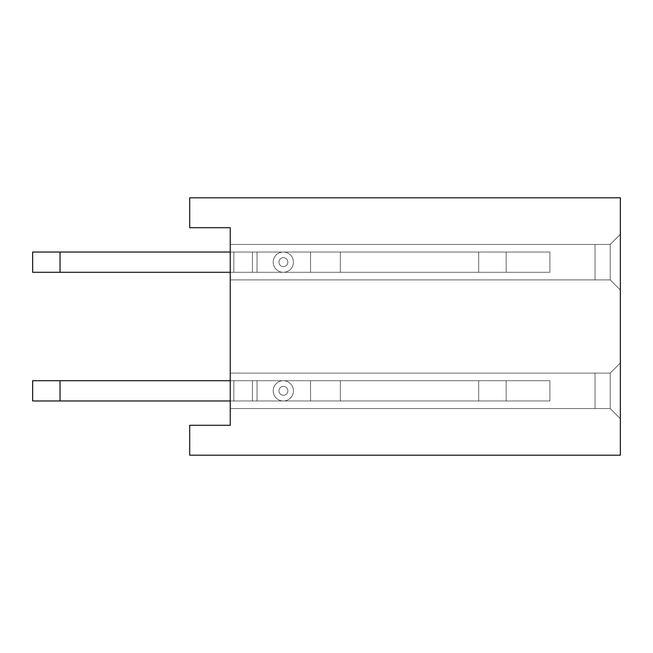 <?xml version="1.0" encoding="UTF-8"?>
<svg xmlns="http://www.w3.org/2000/svg" width="653" height="653" viewBox="0 0 653 653"><rect width="100%" height="100%" fill="white"/><g stroke="black" fill="none" stroke-linecap="round" stroke-linejoin="round"><path stroke-width="0.49" stroke-dasharray="3.27 2.45" d="M230.24 244.426L230.24 279.892L230.24 244.426L230.24 279.892L230.24 244.426L230.24 279.892L230.24 244.426L230.24 279.892L230.24 244.426L230.24 279.892L230.24 244.426L230.24 279.892L230.24 244.426L230.24 279.892L230.24 244.426L230.24 279.892L230.24 244.426L230.24 279.892L230.24 244.426L230.24 279.892L230.24 244.426L230.24 279.892L230.24 244.426L230.24 279.892L230.24 244.426L230.24 279.892L230.24 244.426L230.24 279.892L230.24 244.426L230.24 279.892L230.24 244.426L230.24 279.892L230.24 244.426L230.24 279.892L230.24 244.426L230.24 279.892L230.24 244.426L610.22 244.426L610.22 279.892L610.22 244.426L610.22 279.892L620.35 290.022L620.35 234.288L620.35 290.022L620.35 234.288L620.35 290.022L620.35 234.288L620.35 290.022L620.35 234.288L620.35 290.022L620.35 234.288L620.35 290.022L620.35 234.288L620.35 290.022L620.35 234.288L620.35 290.022L620.35 234.288L620.35 290.022L620.35 234.288L620.35 290.022L620.35 234.288L620.35 290.022L620.35 234.288L620.35 290.022L620.35 234.288L620.35 290.022L620.35 234.288L620.35 290.022L620.35 234.288L620.35 290.022L620.35 234.288L620.35 290.022L620.35 234.288L620.35 290.022L620.35 234.288L620.35 290.022L620.35 234.288L620.35 290.022L610.22 279.892L610.22 244.426L610.22 279.892L620.35 290.022L610.22 279.892L610.22 244.426L610.22 279.892L620.35 290.022L610.22 279.892L610.22 244.426L610.22 279.892L620.35 290.022L610.22 279.892L610.22 244.426L610.22 279.892L620.35 290.022L610.22 279.892L610.22 244.426L610.22 279.892L620.35 290.022L610.22 279.892L610.22 244.426L610.22 279.892L620.35 290.022L610.22 279.892L610.22 244.426L610.22 279.892L620.35 290.022L610.22 279.892L610.22 244.426L610.22 279.892L620.35 290.022L610.22 279.892L610.22 244.426L610.22 279.892L620.35 290.022L610.22 279.892L610.22 244.426L610.22 279.892L620.35 290.022L610.22 279.892L610.22 244.426L610.22 279.892L620.35 290.022L610.22 279.892L610.22 244.426L610.22 279.892L620.35 290.022L610.22 279.892L610.22 244.426L610.22 279.892L620.35 290.022L610.22 279.892L610.22 244.426L610.22 279.892L620.35 290.022L610.22 279.892L610.22 244.426L610.22 279.892L620.35 290.022L610.22 279.892L610.22 244.426L610.22 279.892L620.35 290.022L610.22 279.892L610.22 244.426L595.022 244.426L595.022 279.892L610.22 279.892L620.35 290.022L610.22 279.892L595.022 279.892L595.022 244.426L230.24 244.426L595.022 244.426L595.022 279.892L230.24 279.892L595.022 279.892L595.022 244.426L610.22 244.426L620.35 234.288L610.22 244.426L595.022 244.426L595.022 279.892L610.22 279.892L595.022 279.892L595.022 244.426L230.24 244.426L595.022 244.426L595.022 279.892L230.24 279.892L595.022 279.892L595.022 244.426L610.22 244.426L620.35 234.288L610.22 244.426L595.022 244.426L595.022 279.892L610.22 279.892L595.022 279.892L595.022 244.426L230.24 244.426L595.022 244.426L595.022 279.892L230.24 279.892L595.022 279.892L595.022 244.426L610.22 244.426L620.35 234.288L610.22 244.426L595.022 244.426L595.022 279.892L610.22 279.892L595.022 279.892L595.022 244.426L230.24 244.426L595.022 244.426L595.022 279.892L230.24 279.892L595.022 279.892L595.022 244.426L610.22 244.426L620.35 234.288L610.22 244.426L595.022 244.426L595.022 279.892L610.22 279.892L595.022 279.892L595.022 244.426L230.24 244.426L595.022 244.426L595.022 279.892L230.24 279.892L595.022 279.892L595.022 244.426L610.22 244.426L620.35 234.288L610.22 244.426L595.022 244.426L595.022 279.892L610.22 279.892L595.022 279.892L595.022 244.426L230.24 244.426L595.022 244.426L595.022 279.892L230.24 279.892L595.022 279.892L595.022 244.426L610.22 244.426L620.35 234.288L610.22 244.426L595.022 244.426L595.022 279.892L610.22 279.892L595.022 279.892L595.022 244.426L230.24 244.426L595.022 244.426L595.022 279.892L230.24 279.892L595.022 279.892L595.022 244.426L610.22 244.426L620.35 234.288L610.22 244.426L595.022 244.426L595.022 279.892L610.22 279.892L595.022 279.892L595.022 244.426L230.24 244.426L595.022 244.426L595.022 279.892L230.24 279.892L595.022 279.892L595.022 244.426L610.22 244.426L620.35 234.288L610.22 244.426L595.022 244.426L595.022 279.892L610.22 279.892L595.022 279.892L595.022 244.426L230.24 244.426L595.022 244.426L595.022 279.892L230.24 279.892L595.022 279.892L595.022 244.426L610.22 244.426L620.35 234.288L610.22 244.426L595.022 244.426L595.022 279.892L610.22 279.892L595.022 279.892L595.022 244.426L230.24 244.426L595.022 244.426L595.022 279.892L230.24 279.892L595.022 279.892L595.022 244.426L610.22 244.426L620.35 234.288L610.22 244.426L595.022 244.426L595.022 279.892L610.22 279.892L595.022 279.892L595.022 244.426L230.24 244.426L595.022 244.426L595.022 279.892L230.24 279.892L595.022 279.892L595.022 244.426L610.22 244.426L620.35 234.288L610.22 244.426L595.022 244.426L595.022 279.892L610.22 279.892L595.022 279.892L595.022 244.426L230.24 244.426L595.022 244.426L595.022 279.892L230.24 279.892L595.022 279.892L595.022 244.426L610.22 244.426L620.35 234.288L610.22 244.426L595.022 244.426L595.022 279.892L610.22 279.892L595.022 279.892L595.022 244.426L230.24 244.426L595.022 244.426L595.022 279.892L230.24 279.892L595.022 279.892L595.022 244.426L610.22 244.426L620.35 234.288L610.22 244.426L595.022 244.426L595.022 279.892L610.22 279.892L595.022 279.892L595.022 244.426L230.24 244.426L595.022 244.426L595.022 279.892L230.24 279.892L595.022 279.892L595.022 244.426L610.22 244.426L620.35 234.288L610.22 244.426L595.022 244.426L595.022 279.892L610.22 279.892L595.022 279.892L595.022 244.426L230.24 244.426L595.022 244.426L595.022 279.892L230.24 279.892L595.022 279.892L595.022 244.426L610.22 244.426L620.35 234.288L610.22 244.426L595.022 244.426L595.022 279.892L610.22 279.892L595.022 279.892L595.022 244.426L230.24 244.426L595.022 244.426L595.022 279.892L230.24 279.892L595.022 279.892L595.022 244.426L610.22 244.426L620.35 234.288L610.22 244.426L595.022 244.426L595.022 279.892L610.22 279.892L595.022 279.892L595.022 244.426L230.24 244.426L595.022 244.426L595.022 279.892L230.24 279.892L595.022 279.892L595.022 244.426L610.22 244.426L620.35 234.288L610.22 244.426L595.022 244.426L595.022 279.892L610.22 279.892L595.022 279.892L595.022 244.426L230.24 244.426M230.24 425.291L230.24 227.709L189.705 227.709L189.705 197.81L620.35 197.81L620.35 455.19L189.705 455.19L189.705 425.291L230.24 425.291M230.24 373.108L230.24 408.574L230.24 373.108L230.24 408.574L230.24 373.108L230.24 408.574L230.24 373.108L230.24 408.574L230.24 373.108L230.24 408.574L230.24 373.108L230.24 408.574L230.24 373.108L230.24 408.574L230.24 373.108L230.24 408.574L230.24 373.108L230.24 408.574L230.24 373.108L230.24 408.574L230.24 373.108L230.24 408.574L230.24 373.108L230.24 408.574L230.24 373.108L230.24 408.574L230.24 373.108L230.24 408.574L230.24 373.108L230.24 408.574L230.24 373.108L230.24 408.574L230.24 373.108L230.24 408.574L230.24 373.108L230.24 408.574L230.24 373.108L610.22 373.108L610.22 408.574L610.22 373.108L610.22 408.574L620.35 418.712L620.35 362.978L620.35 418.712L620.35 362.978L620.35 418.712L620.35 362.978L620.35 418.712L620.35 362.978L620.35 418.712L620.35 362.978L620.35 418.712L620.35 362.978L620.35 418.712L620.35 362.978L620.35 418.712L620.35 362.978L620.35 418.712L620.35 362.978L620.35 418.712L620.35 362.978L620.35 418.712L620.35 362.978L620.35 418.712L620.35 362.978L620.35 418.712L620.35 362.978L620.35 418.712L620.35 362.978L620.35 418.712L620.35 362.978L620.35 418.712L620.35 362.978L620.35 418.712L620.35 362.978L620.35 418.712L620.35 362.978L620.35 418.712L610.22 408.574L610.22 373.108L610.22 408.574L620.35 418.712L610.22 408.574L610.22 373.108L610.22 408.574L620.35 418.712L610.22 408.574L610.22 373.108L610.22 408.574L620.35 418.712L610.22 408.574L610.22 373.108L610.22 408.574L620.35 418.712L610.22 408.574L610.22 373.108L610.22 408.574L620.35 418.712L610.22 408.574L610.22 373.108L610.22 408.574L620.35 418.712L610.22 408.574L610.22 373.108L610.22 408.574L620.35 418.712L610.22 408.574L610.22 373.108L610.22 408.574L620.35 418.712L610.22 408.574L610.22 373.108L610.22 408.574L620.35 418.712L610.22 408.574L610.22 373.108L610.22 408.574L620.35 418.712L610.22 408.574L610.22 373.108L610.22 408.574L620.35 418.712L610.22 408.574L610.22 373.108L610.22 408.574L620.35 418.712L610.22 408.574L610.22 373.108L610.22 408.574L620.35 418.712L610.22 408.574L610.22 373.108L610.22 408.574L620.35 418.712L610.22 408.574L610.22 373.108L610.22 408.574L620.35 418.712L610.22 408.574L610.22 373.108L610.22 408.574L620.35 418.712L610.22 408.574L610.22 373.108L595.022 373.108L595.022 408.574L610.22 408.574L620.35 418.712L610.22 408.574L595.022 408.574L595.022 373.108L230.24 373.108L595.022 373.108L595.022 408.574L230.24 408.574L595.022 408.574L595.022 373.108L610.22 373.108L620.35 362.978L610.22 373.108L595.022 373.108L595.022 408.574L610.22 408.574L595.022 408.574L595.022 373.108L230.24 373.108L595.022 373.108L595.022 408.574L230.24 408.574L595.022 408.574L595.022 373.108L610.22 373.108L620.35 362.978L610.22 373.108L595.022 373.108L595.022 408.574L610.22 408.574L595.022 408.574L595.022 373.108L230.24 373.108L595.022 373.108L595.022 408.574L230.24 408.574L595.022 408.574L595.022 373.108L610.22 373.108L620.35 362.978L610.22 373.108L595.022 373.108L595.022 408.574L610.22 408.574L595.022 408.574L595.022 373.108L230.24 373.108L595.022 373.108L595.022 408.574L230.24 408.574L595.022 408.574L595.022 373.108L610.22 373.108L620.35 362.978L610.22 373.108L595.022 373.108L595.022 408.574L610.22 408.574L595.022 408.574L595.022 373.108L230.24 373.108L595.022 373.108L595.022 408.574L230.24 408.574L595.022 408.574L595.022 373.108L610.22 373.108L620.35 362.978L610.22 373.108L595.022 373.108L595.022 408.574L610.22 408.574L595.022 408.574L595.022 373.108L230.24 373.108L595.022 373.108L595.022 408.574L230.24 408.574L595.022 408.574L595.022 373.108L610.22 373.108L620.35 362.978L610.22 373.108L595.022 373.108L595.022 408.574L610.22 408.574L595.022 408.574L595.022 373.108L230.24 373.108L595.022 373.108L595.022 408.574L230.24 408.574L595.022 408.574L595.022 373.108L610.22 373.108L620.35 362.978L610.22 373.108L595.022 373.108L595.022 408.574L610.22 408.574L595.022 408.574L595.022 373.108L230.24 373.108L595.022 373.108L595.022 408.574L230.24 408.574L595.022 408.574L595.022 373.108L610.22 373.108L620.35 362.978L610.22 373.108L595.022 373.108L595.022 408.574L610.22 408.574L595.022 408.574L595.022 373.108L230.24 373.108L595.022 373.108L595.022 408.574L230.24 408.574L595.022 408.574L595.022 373.108L610.22 373.108L620.35 362.978L610.22 373.108L595.022 373.108L595.022 408.574L610.22 408.574L595.022 408.574L595.022 373.108L230.24 373.108L595.022 373.108L595.022 408.574L230.24 408.574L595.022 408.574L595.022 373.108L610.22 373.108L620.35 362.978L610.22 373.108L595.022 373.108L595.022 408.574L610.22 408.574L595.022 408.574L595.022 373.108L230.24 373.108L595.022 373.108L595.022 408.574L230.24 408.574L595.022 408.574L595.022 373.108L610.22 373.108L620.35 362.978L610.22 373.108L595.022 373.108L595.022 408.574L610.22 408.574L595.022 408.574L595.022 373.108L230.24 373.108L595.022 373.108L595.022 408.574L230.24 408.574L595.022 408.574L595.022 373.108L610.22 373.108L620.35 362.978L610.22 373.108L595.022 373.108L595.022 408.574L610.22 408.574L595.022 408.574L595.022 373.108L230.24 373.108L595.022 373.108L595.022 408.574L230.24 408.574L595.022 408.574L595.022 373.108L610.22 373.108L620.35 362.978L610.22 373.108L595.022 373.108L595.022 408.574L610.22 408.574L595.022 408.574L595.022 373.108L230.24 373.108L595.022 373.108L595.022 408.574L230.24 408.574L595.022 408.574L595.022 373.108L610.22 373.108L620.35 362.978L610.22 373.108L595.022 373.108L595.022 408.574L610.22 408.574L595.022 408.574L595.022 373.108L230.24 373.108L595.022 373.108L595.022 408.574L230.24 408.574L595.022 408.574L595.022 373.108L610.22 373.108L620.35 362.978L610.22 373.108L595.022 373.108L595.022 408.574L610.22 408.574L595.022 408.574L595.022 373.108L230.24 373.108L595.022 373.108L595.022 408.574L230.24 408.574L595.022 408.574L595.022 373.108L610.22 373.108L620.35 362.978L610.22 373.108L595.022 373.108L595.022 408.574L610.22 408.574L595.022 408.574L595.022 373.108L230.24 373.108L595.022 373.108L595.022 408.574L230.24 408.574L595.022 408.574L595.022 373.108L610.22 373.108L620.35 362.978L610.22 373.108L595.022 373.108L595.022 408.574L610.22 408.574L595.022 408.574L595.022 373.108L230.24 373.108M595.022 279.892L230.24 279.892L595.022 279.892L595.022 244.426L595.022 279.892M620.35 234.288L610.22 244.426L620.35 234.288M595.022 408.574L230.24 408.574L595.022 408.574L595.022 373.108L595.022 408.574M620.35 362.978L610.22 373.108L620.35 362.978M60.035 252.025L60.035 272.293L60.035 252.025L60.035 272.293L60.035 252.025L60.035 272.293L60.035 252.025L60.035 272.293L60.035 252.025L60.035 272.293L60.035 252.025L60.035 272.293L60.035 252.025L60.035 272.293L60.035 252.025L60.035 272.293L60.035 252.025L60.035 272.293L60.035 252.025L60.035 272.293L60.035 252.025L60.035 272.293L60.035 252.025L60.035 272.293L60.035 252.025L60.035 272.293L60.035 252.025L60.035 272.293L60.035 252.025L60.035 272.293L60.035 252.025L60.035 272.293L60.035 252.025L60.035 272.293L60.035 252.025L32.65 252.025L32.65 272.293L32.65 252.025L32.65 272.293L32.65 252.025L32.65 272.293L32.65 252.025L32.65 272.293L32.65 252.025L32.65 272.293L32.65 252.025L32.65 272.293L32.65 252.025L32.65 272.293L32.65 252.025L32.65 272.293L32.65 252.025L32.65 272.293L32.65 252.025L32.65 272.293L32.65 252.025L32.65 272.293L32.65 252.025L32.65 272.293L32.65 252.025L32.65 272.293L32.65 252.025L32.65 272.293L32.65 252.025L32.65 272.293L32.65 252.025L32.65 272.293L32.65 252.025L32.65 272.293L32.65 252.025L32.65 272.293L549.908 272.293L283.32 272.293A10.13 10.13 90 0 1 273.191 262.155A10.13 10.13 90 0 1 283.32 252.025A10.13 10.13 90 0 0 273.191 262.155A10.13 10.13 90 0 0 283.32 272.293L257.037 272.293L283.32 272.293A10.13 10.13 90 0 1 273.191 262.155A10.13 10.13 90 0 1 283.32 252.025L257.037 252.025L283.32 252.025A10.13 10.13 90 0 1 293.45 262.155A10.13 10.13 90 0 1 283.32 272.293L506.165 272.293L506.165 252.025L549.908 252.025L283.32 252.025A10.13 10.13 90 0 0 273.191 262.155A10.13 10.13 90 0 0 283.32 272.293A10.13 10.13 90 0 0 293.45 262.155A10.13 10.13 90 0 0 283.32 252.025L252.425 252.025L283.32 252.025A10.13 10.13 90 0 1 293.45 262.155A10.13 10.13 90 0 1 283.32 272.293L252.425 272.293L252.425 252.025L233.847 252.025L257.037 252.025L60.035 252.025L549.908 252.025L283.32 252.025A10.13 10.13 90 0 0 273.191 262.155A10.13 10.13 90 0 0 283.32 272.293A10.13 10.13 90 0 1 273.191 262.155A10.13 10.13 90 0 1 283.32 252.025L32.65 252.025L283.32 252.025A10.13 10.13 90 0 1 293.45 262.155A10.13 10.13 90 0 1 283.32 272.293L549.908 272.293L549.908 252.025L283.32 252.025A10.13 10.13 90 0 0 273.191 262.155A10.13 10.13 90 0 0 283.32 272.293A10.13 10.13 90 0 0 293.45 262.155A10.13 10.13 90 0 0 283.32 252.025L32.65 252.025L283.32 252.025A10.13 10.13 90 0 1 293.45 262.155A10.13 10.13 90 0 1 283.32 272.293L257.037 272.293L283.32 272.293A10.13 10.13 90 0 1 273.191 262.155A10.13 10.13 90 0 1 283.32 252.025L549.908 252.025L283.32 252.025A10.13 10.13 90 0 0 273.191 262.155A10.13 10.13 90 0 0 283.32 272.293L506.165 272.293L283.32 272.293A10.13 10.13 90 0 0 293.45 262.155A10.13 10.13 90 0 0 283.32 252.025L32.65 252.025L283.32 252.025A10.13 10.13 90 0 1 293.45 262.155A10.13 10.13 90 0 1 283.32 272.293L252.425 272.293L252.425 252.025L32.65 252.025L549.908 252.025L283.32 252.025A10.13 10.13 90 0 0 273.191 262.155A10.13 10.13 90 0 0 283.32 272.293A10.13 10.13 90 0 1 273.191 262.155A10.13 10.13 90 0 1 283.32 252.025L32.65 252.025L283.32 252.025A10.13 10.13 90 0 1 293.45 262.155A10.13 10.13 90 0 1 283.32 272.293L506.165 272.293L506.165 252.025L549.908 252.025L283.32 252.025A10.13 10.13 90 0 0 273.191 262.155A10.13 10.13 90 0 0 283.32 272.293A10.13 10.13 90 0 0 293.45 262.155A10.13 10.13 90 0 0 283.32 252.025L32.65 252.025L283.32 252.025A10.13 10.13 90 0 1 293.45 262.155A10.13 10.13 90 0 1 283.32 272.293L257.037 272.293L283.32 272.293A10.13 10.13 90 0 1 273.191 262.155A10.13 10.13 90 0 1 283.32 252.025L549.908 252.025L283.32 252.025A10.13 10.13 90 0 0 273.191 262.155A10.13 10.13 90 0 0 283.32 272.293L506.165 272.293L506.165 252.025L549.908 252.025L283.32 252.025A10.13 10.13 90 0 1 293.45 262.155A10.13 10.13 90 0 1 283.32 272.293A10.13 10.13 90 0 0 293.45 262.155A10.13 10.13 90 0 0 283.32 252.025L549.908 252.025L283.32 252.025A10.13 10.13 90 0 0 273.191 262.155A10.13 10.13 90 0 0 283.32 272.293L252.425 272.293L283.32 272.293A10.13 10.13 90 0 1 273.191 262.155A10.13 10.13 90 0 1 283.32 252.025L32.65 252.025L283.32 252.025A10.13 10.13 90 0 1 293.45 262.155A10.13 10.13 90 0 1 283.32 272.293L549.908 272.293L478.682 272.293L478.682 252.025L310.542 252.025L549.908 252.025L283.32 252.025A10.13 10.13 90 0 0 273.191 262.155A10.13 10.13 90 0 0 283.32 272.293A10.13 10.13 90 0 0 293.45 262.155A10.13 10.13 90 0 0 283.32 252.025L32.65 252.025L283.32 252.025A10.13 10.13 90 0 1 293.45 262.155A10.13 10.13 90 0 1 283.32 272.293L233.847 272.293L252.425 272.293L252.425 252.025L32.65 252.025L549.908 252.025L283.32 252.025A10.13 10.13 90 0 0 273.191 262.155A10.13 10.13 90 0 0 283.32 272.293A10.13 10.13 90 0 1 273.191 262.155A10.13 10.13 90 0 1 283.32 252.025L32.65 252.025L283.32 252.025A10.13 10.13 90 0 1 293.45 262.155A10.13 10.13 90 0 1 283.32 272.293L506.165 272.293L283.32 272.293A10.13 10.13 90 0 0 293.45 262.155A10.13 10.13 90 0 0 283.32 252.025L549.908 252.025L478.682 252.025L478.682 272.293L310.542 272.293L310.55 252.025L310.542 272.293L549.908 272.293L506.165 272.293L506.165 252.025L283.32 252.025A10.13 10.13 90 0 0 273.191 262.155A10.13 10.13 90 0 0 283.32 272.293L257.037 272.293L283.32 272.293A10.13 10.13 90 0 1 273.191 262.155A10.13 10.13 90 0 1 283.32 252.025L32.65 252.025L283.32 252.025A10.13 10.13 90 0 1 293.45 262.155A10.13 10.13 90 0 1 283.32 272.293L506.165 272.293L506.165 252.025L549.908 252.025L283.32 252.025L549.908 252.025L549.908 272.293L549.908 252.025L549.908 272.293L478.682 272.293L478.682 252.025L478.682 272.293L310.542 272.293L549.908 272.293L506.165 272.293L549.908 272.293L549.908 252.025L549.908 272.293L478.682 272.293L478.682 252.025L478.682 272.293L310.542 272.293L310.55 252.025L310.542 272.293L549.908 272.293L283.32 272.293A10.13 10.13 90 0 0 293.45 262.155A10.13 10.13 90 0 0 283.32 252.025A10.13 10.13 90 0 0 273.191 262.155A10.13 10.13 90 0 0 283.32 272.293L252.425 272.293L252.425 252.025L32.65 252.025L257.037 252.025L32.65 252.025L252.425 252.025L252.425 272.293L252.425 252.025L252.425 272.293L283.32 272.293A10.13 10.13 90 0 1 273.191 262.155A10.13 10.13 90 0 1 283.32 252.025L257.037 252.025L283.32 252.025A10.13 10.13 90 0 1 293.45 262.155A10.13 10.13 90 0 1 283.32 272.293L506.165 272.293L506.165 252.025L283.32 252.025L506.165 252.025L506.165 272.293L549.908 272.293L549.908 252.025L549.908 272.293L478.682 272.293L478.682 252.025L478.682 272.293L310.542 272.293L549.908 272.293L283.32 272.293A10.13 10.13 90 0 0 293.45 262.155A10.13 10.13 90 0 0 283.32 252.025A10.13 10.13 90 0 0 273.191 262.155A10.13 10.13 90 0 0 283.32 272.293L60.035 272.293L60.035 252.025L32.65 252.025L230.24 252.025M60.035 380.707L60.035 400.975L60.035 380.707L60.035 400.975L60.035 380.707L60.035 400.975L60.035 380.707L60.035 400.975L60.035 380.707L60.035 400.975L60.035 380.707L60.035 400.975L60.035 380.707L60.035 400.975L60.035 380.707L60.035 400.975L60.035 380.707L60.035 400.975L60.035 380.707L60.035 400.975L60.035 380.707L60.035 400.975L60.035 380.707L60.035 400.975L60.035 380.707L60.035 400.975L60.035 380.707L60.035 400.975L60.035 380.707L60.035 400.975L60.035 380.707L60.035 400.975L60.035 380.707L60.035 400.975L60.035 380.707L32.65 380.707L32.65 400.975L32.65 380.707L32.65 400.975L32.65 380.707L32.65 400.975L32.65 380.707L32.65 400.975L32.65 380.707L32.65 400.975L32.65 380.707L32.65 400.975L32.65 380.707L32.65 400.975L32.65 380.707L32.65 400.975L32.65 380.707L32.65 400.975L32.65 380.707L32.65 400.975L32.65 380.707L32.65 400.975L32.65 380.707L32.65 400.975L32.65 380.707L32.65 400.975L32.65 380.707L32.65 400.975L32.65 380.707L32.65 400.975L32.65 380.707L32.65 400.975L32.65 380.707L32.65 400.975L32.65 380.707L32.65 400.975L549.908 400.975L283.32 400.975A10.13 10.13 90 0 1 273.191 390.845A10.13 10.13 90 0 1 283.32 380.707A10.13 10.13 90 0 0 273.191 390.845A10.13 10.13 90 0 0 283.32 400.975L257.037 400.975L283.32 400.975A10.13 10.13 90 0 1 273.191 390.845A10.13 10.13 90 0 1 283.32 380.707L257.037 380.707L283.32 380.707A10.13 10.13 90 0 1 293.45 390.845A10.13 10.13 90 0 1 283.32 400.975L506.165 400.975L506.165 380.707L549.908 380.707L283.32 380.707A10.13 10.13 90 0 0 273.191 390.845A10.13 10.13 90 0 0 283.32 400.975A10.13 10.13 90 0 0 293.45 390.845A10.13 10.13 90 0 0 283.32 380.707L252.425 380.707L283.32 380.707A10.13 10.13 90 0 1 293.45 390.845A10.13 10.13 90 0 1 283.32 400.975L252.425 400.975L252.425 380.707L233.847 380.707L257.037 380.707L60.035 380.707L549.908 380.707L283.32 380.707A10.13 10.13 90 0 0 273.191 390.845A10.13 10.13 90 0 0 283.32 400.975A10.13 10.13 90 0 1 273.191 390.845A10.13 10.13 90 0 1 283.32 380.707L32.65 380.707L283.32 380.707A10.13 10.13 90 0 1 293.45 390.845A10.13 10.13 90 0 1 283.32 400.975L549.908 400.975L549.908 380.707L283.32 380.707A10.13 10.13 90 0 0 273.191 390.845A10.13 10.13 90 0 0 283.32 400.975A10.13 10.13 90 0 0 293.45 390.845A10.13 10.13 90 0 0 283.32 380.707L32.65 380.707L283.32 380.707A10.13 10.13 90 0 1 293.45 390.845A10.13 10.13 90 0 1 283.32 400.975L257.037 400.975L283.32 400.975A10.13 10.13 90 0 1 273.191 390.845A10.13 10.13 90 0 1 283.32 380.707L549.908 380.707L283.32 380.707A10.13 10.13 90 0 0 273.191 390.845A10.13 10.13 90 0 0 283.32 400.975L506.165 400.975L283.32 400.975A10.13 10.13 90 0 0 293.45 390.845A10.13 10.13 90 0 0 283.32 380.707L32.65 380.707L283.32 380.707A10.13 10.13 90 0 1 293.45 390.845A10.13 10.13 90 0 1 283.32 400.975L252.425 400.975L252.425 380.707L32.65 380.707L549.908 380.707L283.32 380.707A10.13 10.13 90 0 0 273.191 390.845A10.13 10.13 90 0 0 283.32 400.975A10.13 10.13 90 0 1 273.191 390.845A10.13 10.13 90 0 1 283.32 380.707L32.65 380.707L283.32 380.707A10.13 10.13 90 0 1 293.45 390.845A10.13 10.13 90 0 1 283.32 400.975L506.165 400.975L506.165 380.707L549.908 380.707L283.32 380.707A10.13 10.13 90 0 0 273.191 390.845A10.13 10.13 90 0 0 283.32 400.975A10.13 10.13 90 0 0 293.45 390.845A10.13 10.13 90 0 0 283.32 380.707L32.65 380.707L283.32 380.707A10.13 10.13 90 0 1 293.45 390.845A10.13 10.13 90 0 1 283.32 400.975L257.037 400.975L283.32 400.975A10.13 10.13 90 0 1 273.191 390.845A10.13 10.13 90 0 1 283.32 380.707L549.908 380.707L283.32 380.707A10.13 10.13 90 0 0 273.191 390.845A10.13 10.13 90 0 0 283.32 400.975L506.165 400.975L506.165 380.707L549.908 380.707L283.32 380.707A10.13 10.13 90 0 1 293.45 390.845A10.13 10.13 90 0 1 283.32 400.975A10.13 10.13 90 0 0 293.45 390.845A10.13 10.13 90 0 0 283.32 380.707L549.908 380.707L283.32 380.707A10.13 10.13 90 0 0 273.191 390.845A10.13 10.13 90 0 0 283.32 400.975L252.425 400.975L283.32 400.975A10.13 10.13 90 0 1 273.191 390.845A10.13 10.13 90 0 1 283.32 380.707L32.65 380.707L283.32 380.707A10.13 10.13 90 0 1 293.45 390.845A10.13 10.13 90 0 1 283.32 400.975L549.908 400.975L478.682 400.975L478.682 380.707L310.542 380.707L549.908 380.707L283.32 380.707A10.13 10.13 90 0 0 273.191 390.845A10.13 10.13 90 0 0 283.32 400.975A10.13 10.13 90 0 0 293.45 390.845A10.13 10.13 90 0 0 283.32 380.707L32.65 380.707L283.32 380.707A10.13 10.13 90 0 1 293.45 390.845A10.13 10.13 90 0 1 283.32 400.975L233.847 400.975L252.425 400.975L252.425 380.707L32.65 380.707L549.908 380.707L283.32 380.707A10.13 10.13 90 0 0 273.191 390.845A10.13 10.13 90 0 0 283.32 400.975A10.13 10.13 90 0 1 273.191 390.845A10.13 10.13 90 0 1 283.32 380.707L32.65 380.707L283.32 380.707A10.13 10.13 90 0 1 293.45 390.845A10.13 10.13 90 0 1 283.32 400.975L506.165 400.975L283.32 400.975A10.13 10.13 90 0 0 293.45 390.845A10.13 10.13 90 0 0 283.32 380.707L549.908 380.707L478.682 380.707L478.682 400.975L310.542 400.975L310.55 380.707L310.542 400.975L549.908 400.975L506.165 400.975L506.165 380.707L283.32 380.707A10.13 10.13 90 0 0 273.191 390.845A10.13 10.13 90 0 0 283.32 400.975L257.037 400.975L283.32 400.975A10.13 10.13 90 0 1 273.191 390.845A10.13 10.13 90 0 1 283.32 380.707L32.65 380.707L283.32 380.707A10.13 10.13 90 0 1 293.45 390.845A10.13 10.13 90 0 1 283.32 400.975L506.165 400.975L506.165 380.707L549.908 380.707L283.32 380.707L549.908 380.707L549.908 400.975L549.908 380.707L549.908 400.975L478.682 400.975L478.682 380.707L478.682 400.975L310.542 400.975L549.908 400.975L506.165 400.975L549.908 400.975L549.908 380.707L549.908 400.975L478.682 400.975L478.682 380.707L478.682 400.975L310.542 400.975L310.55 380.707L310.542 400.975L549.908 400.975L283.32 400.975A10.13 10.13 90 0 0 293.45 390.845A10.13 10.13 90 0 0 283.32 380.707A10.13 10.13 90 0 0 273.191 390.845A10.13 10.13 90 0 0 283.32 400.975L252.425 400.975L252.425 380.707L32.65 380.707L257.037 380.707L32.65 380.707L252.425 380.707L252.425 400.975L252.425 380.707L252.425 400.975L283.32 400.975A10.13 10.13 90 0 1 273.191 390.845A10.13 10.13 90 0 1 283.32 380.707L257.037 380.707L283.32 380.707A10.13 10.13 90 0 1 293.45 390.845A10.13 10.13 90 0 1 283.32 400.975L506.165 400.975L506.165 380.707L283.32 380.707L506.165 380.707L506.165 400.975L549.908 400.975L549.908 380.707L549.908 400.975L478.682 400.975L478.682 380.707L478.682 400.975L310.542 400.975L549.908 400.975L283.32 400.975A10.13 10.13 90 0 0 293.45 390.845A10.13 10.13 90 0 0 283.32 380.707A10.13 10.13 90 0 0 273.191 390.845A10.13 10.13 90 0 0 283.32 400.975L60.035 400.975L60.035 380.707L32.65 380.707L230.24 380.707M252.425 272.293L252.425 252.025L252.425 272.293L252.425 252.025L252.425 272.293L252.425 252.025L252.425 272.293L252.425 252.025L252.425 272.293L252.425 252.025L252.425 272.293L252.425 252.025L252.425 272.293L252.425 252.025L252.425 272.293L252.425 252.025L252.425 272.293L252.425 252.025L252.425 272.293L252.425 252.025L252.425 272.293L252.425 252.025L252.425 272.293L252.425 252.025L252.425 272.293L252.425 252.025L252.425 272.293L252.425 252.025L252.425 272.293L252.425 252.025L252.425 272.293L252.425 252.025L252.425 272.293L252.425 252.025L252.425 272.293L252.425 252.025L252.425 272.293L252.425 252.025L252.425 272.293L252.425 252.025L252.425 272.293L252.425 252.025L252.425 272.293L252.425 252.025L252.425 272.293L283.32 272.293A10.13 10.13 90 0 0 293.45 262.155A10.13 10.13 90 0 0 283.32 252.025L252.425 252.025L252.425 272.293L252.425 252.025L252.425 272.293L283.32 272.293A10.13 10.13 90 0 1 273.191 262.155A10.13 10.13 90 0 1 283.32 252.025A10.13 10.13 90 0 1 293.45 262.155A10.13 10.13 90 0 1 283.32 272.293A10.13 10.13 90 0 0 293.45 262.155A10.13 10.13 90 0 0 283.32 252.025L506.165 252.025L506.165 272.293L506.165 252.025L506.165 272.293L506.165 252.025L506.165 272.293L506.165 252.025L506.165 272.293L506.165 252.025L506.165 272.293L506.165 252.025L506.165 272.293L283.32 272.293A10.13 10.13 90 0 1 273.191 262.155A10.13 10.13 90 0 1 283.32 252.025A10.13 10.13 90 0 0 273.191 262.155A10.13 10.13 90 0 0 283.32 272.293A10.13 10.13 90 0 0 293.45 262.155A10.13 10.13 90 0 0 283.32 252.025L257.037 252.025L283.32 252.025A10.13 10.13 90 0 1 293.45 262.155A10.13 10.13 90 0 1 283.32 272.293L257.037 272.293L283.32 272.293A10.13 10.13 90 0 1 273.191 262.155A10.13 10.13 90 0 1 283.32 252.025L506.165 252.025L506.165 272.293L283.32 272.293A10.13 10.13 90 0 0 293.45 262.155A10.13 10.13 90 0 0 283.32 252.025A10.13 10.13 90 0 0 273.191 262.155A10.13 10.13 90 0 0 283.32 272.293L257.037 272.293L283.32 272.293A10.13 10.13 90 0 1 273.191 262.155A10.13 10.13 90 0 1 283.32 252.025L252.425 252.025L252.425 272.293L252.425 252.025L252.425 272.293L252.425 252.025L252.425 272.293L506.165 272.293L506.165 252.025L506.165 272.293L283.32 272.293A10.13 10.13 90 0 0 293.45 262.155A10.13 10.13 90 0 0 283.32 252.025A10.13 10.13 90 0 1 293.45 262.155A10.13 10.13 90 0 1 283.32 272.293L257.037 272.293L283.32 272.293A10.13 10.13 90 0 1 273.191 262.155A10.13 10.13 90 0 1 283.32 252.025L506.165 252.025L506.165 272.293L506.165 252.025L506.165 272.293L283.32 272.293L506.165 272.293L506.165 252.025L506.165 272.293L549.908 272.293L549.908 252.025L549.908 272.293L549.908 252.025L549.908 272.293L549.908 252.025L549.908 272.293L549.908 252.025L549.908 272.293L549.908 252.025L549.908 272.293L549.908 252.025L549.908 272.293L549.908 252.025L549.908 272.293L549.908 252.025L549.908 272.293L478.682 272.293L478.682 252.025L478.682 272.293L478.682 252.025L478.682 272.293L478.682 252.025L478.682 272.293L478.682 252.025L478.682 272.293L478.682 252.025L478.682 272.293L478.682 252.025L478.682 272.293L478.682 252.025L478.682 272.293L310.542 272.293L310.55 252.025L310.542 272.293L340.352 272.293L310.542 272.293L310.55 252.025L310.542 272.293L478.682 272.293L478.682 252.025L478.682 272.293L310.542 272.293L549.908 272.293L549.908 252.025L549.908 272.293L478.682 272.293L478.682 252.025L478.682 272.293L310.542 272.293L310.55 252.025L310.542 272.293L549.908 272.293L283.32 272.293A10.13 10.13 90 0 0 293.45 262.155A10.13 10.13 90 0 0 283.32 252.025A10.13 10.13 90 0 0 273.191 262.155A10.13 10.13 90 0 0 283.32 272.293L257.037 272.293L283.32 272.293A10.13 10.13 90 0 1 273.191 262.155A10.13 10.13 90 0 1 283.32 252.025L257.037 252.025L283.32 252.025A10.13 10.13 90 0 1 293.45 262.155A10.13 10.13 90 0 1 283.32 272.293L506.165 272.293L506.165 252.025L506.165 272.293L549.908 272.293L549.908 252.025L549.908 272.293L478.682 272.293L478.682 252.025L478.682 272.293L310.542 272.293L549.908 272.293L283.32 272.293A10.13 10.13 90 0 0 293.45 262.155A10.13 10.13 90 0 0 283.32 252.025L506.165 252.025L506.165 272.293L549.908 272.293L549.908 252.025L549.908 272.293L478.682 272.293L478.682 252.025L478.682 272.293L310.542 272.293L310.55 252.025L310.542 272.293L549.908 272.293L252.425 272.293L252.425 252.025L252.425 272.293L252.425 252.025L252.425 272.293L283.32 272.293A10.13 10.13 90 0 1 273.191 262.155A10.13 10.13 90 0 1 283.32 252.025A10.13 10.13 90 0 0 273.191 262.155A10.13 10.13 90 0 0 283.32 272.293L506.165 272.293L506.165 252.025L506.165 272.293L549.908 272.293L549.908 252.025L549.908 272.293L478.682 272.293L478.682 252.025L478.682 272.293L310.542 272.293L549.908 272.293L283.32 272.293A10.13 10.13 90 0 0 293.45 262.155A10.13 10.13 90 0 0 283.32 252.025L252.425 252.025L252.425 272.293L252.425 252.025L252.425 272.293L257.037 272.293L233.847 272.293L252.425 272.293L252.425 252.025L252.425 272.293L252.425 252.025L252.425 272.293L283.32 272.293L233.847 272.293L252.425 272.293L252.425 252.025L252.425 272.293M252.425 400.975L252.425 380.707L252.425 400.975L252.425 380.707L252.425 400.975L252.425 380.707L252.425 400.975L252.425 380.707L252.425 400.975L252.425 380.707L252.425 400.975L252.425 380.707L252.425 400.975L252.425 380.707L252.425 400.975L252.425 380.707L252.425 400.975L252.425 380.707L252.425 400.975L252.425 380.707L252.425 400.975L252.425 380.707L252.425 400.975L252.425 380.707L252.425 400.975L252.425 380.707L252.425 400.975L252.425 380.707L252.425 400.975L252.425 380.707L252.425 400.975L252.425 380.707L252.425 400.975L252.425 380.707L252.425 400.975L252.425 380.707L252.425 400.975L252.425 380.707L252.425 400.975L252.425 380.707L252.425 400.975L252.425 380.707L252.425 400.975L252.425 380.707L252.425 400.975L283.32 400.975A10.13 10.13 90 0 0 293.45 390.845A10.13 10.13 90 0 0 283.32 380.707L252.425 380.707L252.425 400.975L252.425 380.707L252.425 400.975L283.32 400.975A10.13 10.13 90 0 1 273.191 390.845A10.13 10.13 90 0 1 283.32 380.707A10.13 10.13 90 0 1 293.45 390.845A10.13 10.13 90 0 1 283.32 400.975A10.13 10.13 90 0 0 293.45 390.845A10.13 10.13 90 0 0 283.32 380.707L506.165 380.707L506.165 400.975L506.165 380.707L506.165 400.975L506.165 380.707L506.165 400.975L506.165 380.707L506.165 400.975L506.165 380.707L506.165 400.975L506.165 380.707L506.165 400.975L283.32 400.975A10.13 10.13 90 0 1 273.191 390.845A10.13 10.13 90 0 1 283.32 380.707A10.13 10.13 90 0 0 273.191 390.845A10.13 10.13 90 0 0 283.32 400.975A10.13 10.13 90 0 0 293.45 390.845A10.13 10.13 90 0 0 283.32 380.707L257.037 380.707L283.32 380.707A10.13 10.13 90 0 1 293.45 390.845A10.13 10.13 90 0 1 283.32 400.975L257.037 400.975L283.32 400.975A10.13 10.13 90 0 1 273.191 390.845A10.13 10.13 90 0 1 283.32 380.707L506.165 380.707L506.165 400.975L283.32 400.975A10.13 10.13 90 0 0 293.45 390.845A10.13 10.13 90 0 0 283.32 380.707A10.13 10.13 90 0 0 273.191 390.845A10.13 10.13 90 0 0 283.32 400.975L257.037 400.975L283.32 400.975A10.13 10.13 90 0 1 273.191 390.845A10.13 10.13 90 0 1 283.32 380.707L252.425 380.707L252.425 400.975L252.425 380.707L252.425 400.975L252.425 380.707L252.425 400.975L506.165 400.975L506.165 380.707L506.165 400.975L283.32 400.975A10.13 10.13 90 0 0 293.45 390.845A10.13 10.13 90 0 0 283.32 380.707A10.13 10.13 90 0 1 293.45 390.845A10.13 10.13 90 0 1 283.32 400.975L257.037 400.975L283.32 400.975A10.13 10.13 90 0 1 273.191 390.845A10.13 10.13 90 0 1 283.32 380.707L506.165 380.707L506.165 400.975L506.165 380.707L506.165 400.975L283.32 400.975L506.165 400.975L506.165 380.707L506.165 400.975L549.908 400.975L549.908 380.707L549.908 400.975L549.908 380.707L549.908 400.975L549.908 380.707L549.908 400.975L549.908 380.707L549.908 400.975L549.908 380.707L549.908 400.975L549.908 380.707L549.908 400.975L549.908 380.707L549.908 400.975L549.908 380.707L549.908 400.975L478.682 400.975L478.682 380.707L478.682 400.975L478.682 380.707L478.682 400.975L478.682 380.707L478.682 400.975L478.682 380.707L478.682 400.975L478.682 380.707L478.682 400.975L478.682 380.707L478.682 400.975L478.682 380.707L478.682 400.975L310.542 400.975L310.55 380.707L310.542 400.975L340.352 400.975L310.542 400.975L310.55 380.707L310.542 400.975L478.682 400.975L478.682 380.707L478.682 400.975L310.542 400.975L549.908 400.975L549.908 380.707L549.908 400.975L478.682 400.975L478.682 380.707L478.682 400.975L310.542 400.975L310.55 380.707L310.542 400.975L549.908 400.975L283.32 400.975A10.13 10.13 90 0 0 293.45 390.845A10.13 10.13 90 0 0 283.32 380.707A10.13 10.13 90 0 0 273.191 390.845A10.13 10.13 90 0 0 283.32 400.975L257.037 400.975L283.32 400.975A10.13 10.13 90 0 1 273.191 390.845A10.13 10.13 90 0 1 283.32 380.707L257.037 380.707L283.32 380.707A10.13 10.13 90 0 1 293.45 390.845A10.13 10.13 90 0 1 283.32 400.975L506.165 400.975L506.165 380.707L506.165 400.975L549.908 400.975L549.908 380.707L549.908 400.975L478.682 400.975L478.682 380.707L478.682 400.975L310.542 400.975L549.908 400.975L283.32 400.975A10.13 10.13 90 0 0 293.45 390.845A10.13 10.13 90 0 0 283.32 380.707L506.165 380.707L506.165 400.975L549.908 400.975L549.908 380.707L549.908 400.975L478.682 400.975L478.682 380.707L478.682 400.975L310.542 400.975L310.55 380.707L310.542 400.975L549.908 400.975L252.425 400.975L252.425 380.707L252.425 400.975L252.425 380.707L252.425 400.975L283.32 400.975A10.13 10.13 90 0 1 273.191 390.845A10.13 10.13 90 0 1 283.32 380.707A10.13 10.13 90 0 0 273.191 390.845A10.13 10.13 90 0 0 283.32 400.975L506.165 400.975L506.165 380.707L506.165 400.975L549.908 400.975L549.908 380.707L549.908 400.975L478.682 400.975L478.682 380.707L478.682 400.975L310.542 400.975L549.908 400.975L283.32 400.975A10.13 10.13 90 0 0 293.45 390.845A10.13 10.13 90 0 0 283.32 380.707L252.425 380.707L252.425 400.975L252.425 380.707L252.425 400.975L257.037 400.975L233.847 400.975L252.425 400.975L252.425 380.707L252.425 400.975L252.425 380.707L252.425 400.975L283.32 400.975L233.847 400.975L252.425 400.975L252.425 380.707L252.425 400.975M506.165 272.293L506.165 252.025L506.165 272.293L549.908 272.293L549.908 252.025L549.908 272.293L478.682 272.293L478.682 252.025L478.682 272.293L310.542 272.293L310.55 252.025L310.542 272.293L549.908 272.293L283.32 272.293A10.13 10.13 90 0 1 273.191 262.155A10.13 10.13 90 0 1 283.32 252.025A10.13 10.13 90 0 1 293.45 262.155A10.13 10.13 90 0 1 283.32 272.293L506.165 272.293L506.165 252.025L283.32 252.025A10.13 10.13 90 0 1 293.45 262.155A10.13 10.13 90 0 1 283.32 272.293L506.165 272.293L506.165 252.025L506.165 272.293L549.908 272.293L549.908 252.025L549.908 272.293L478.682 272.293L478.682 252.025L478.682 272.293L310.542 272.293L506.165 272.293M506.165 400.975L506.165 380.707L506.165 400.975L549.908 400.975L549.908 380.707L549.908 400.975L478.682 400.975L478.682 380.707L478.682 400.975L310.542 400.975L310.55 380.707L310.542 400.975L549.908 400.975L283.32 400.975A10.13 10.13 90 0 1 273.191 390.845A10.13 10.13 90 0 1 283.32 380.707A10.13 10.13 90 0 1 293.45 390.845A10.13 10.13 90 0 1 283.32 400.975L506.165 400.975L506.165 380.707L283.32 380.707A10.13 10.13 90 0 1 293.45 390.845A10.13 10.13 90 0 1 283.32 400.975L506.165 400.975L506.165 380.707L506.165 400.975L549.908 400.975L549.908 380.707L549.908 400.975L478.682 400.975L478.682 380.707L478.682 400.975L310.542 400.975L506.165 400.975M60.035 272.293L230.24 272.293M60.035 400.975L230.24 400.975M257.037 272.293L257.037 252.025L257.037 272.293M233.847 272.293L233.847 252.025L233.847 272.293M340.352 272.293L340.352 252.025L340.352 272.293M287.851 262.155A4.465 4.465 90 0 1 283.386 266.628A4.465 4.465 90 0 1 278.921 262.155A4.465 4.465 90 0 1 283.386 257.69A4.465 4.465 90 0 1 287.851 262.155A4.465 4.465 90 0 1 283.386 266.628A4.465 4.465 90 0 1 278.921 262.155A4.465 4.465 90 0 1 283.386 257.69A4.465 4.465 90 0 1 287.851 262.155A4.465 4.465 90 0 1 283.386 266.628A4.465 4.465 90 0 1 278.921 262.155A4.465 4.465 90 0 1 283.386 257.69A4.465 4.465 90 0 1 287.851 262.155A4.465 4.465 90 0 1 283.386 266.628A4.465 4.465 90 0 1 278.921 262.155A4.465 4.465 90 0 1 283.386 257.69A4.465 4.465 90 0 1 287.851 262.155A4.465 4.465 90 0 1 283.386 266.628A4.465 4.465 90 0 1 278.921 262.155A4.465 4.465 90 0 1 283.386 257.69A4.465 4.465 90 0 1 287.851 262.155A4.465 4.465 90 0 1 283.386 266.628A4.465 4.465 90 0 1 278.921 262.155A4.465 4.465 90 0 1 283.386 257.69A4.465 4.465 90 0 1 287.851 262.155A4.465 4.465 90 0 1 283.386 266.628A4.465 4.465 90 0 1 278.921 262.155A4.465 4.465 90 0 1 283.386 257.69A4.465 4.465 90 0 1 287.851 262.155A4.465 4.465 90 0 1 283.386 266.628A4.465 4.465 90 0 1 278.921 262.155A4.465 4.465 90 0 1 283.386 257.69A4.465 4.465 90 0 1 287.851 262.155A4.465 4.465 90 0 1 283.386 266.628A4.465 4.465 90 0 1 278.921 262.155A4.465 4.465 90 0 1 283.386 257.69A4.465 4.465 90 0 1 287.851 262.155A4.465 4.465 90 0 1 283.386 266.628A4.465 4.465 90 0 1 278.921 262.155A4.465 4.465 90 0 1 283.386 257.69A4.465 4.465 90 0 1 287.851 262.155A4.465 4.465 90 0 1 283.386 266.628A4.465 4.465 90 0 1 278.921 262.155A4.465 4.465 90 0 1 283.386 257.69A4.465 4.465 90 0 1 287.851 262.155A4.465 4.465 90 0 1 283.386 266.628A4.465 4.465 90 0 1 278.921 262.155A4.465 4.465 90 0 1 283.386 257.69A4.465 4.465 90 0 1 287.851 262.155A4.465 4.465 90 0 1 283.386 266.628A4.465 4.465 90 0 1 278.921 262.155A4.465 4.465 90 0 1 283.386 257.69A4.465 4.465 90 0 1 287.851 262.155A4.465 4.465 90 0 1 283.386 266.628A4.465 4.465 90 0 1 278.921 262.155A4.465 4.465 90 0 1 283.386 257.69A4.465 4.465 90 0 1 287.851 262.155A4.465 4.465 90 0 1 283.386 266.628A4.465 4.465 90 0 1 278.921 262.155A4.465 4.465 90 0 1 283.386 257.69A4.465 4.465 90 0 1 287.851 262.155A4.465 4.465 90 0 1 283.386 266.628A4.465 4.465 90 0 1 278.921 262.155A4.465 4.465 90 0 1 283.386 257.69A4.465 4.465 90 0 1 287.851 262.155A4.465 4.465 90 0 1 283.386 266.628A4.465 4.465 90 0 1 278.921 262.155A4.465 4.465 90 0 1 283.386 257.69A4.465 4.465 90 0 1 287.851 262.155A4.465 4.465 90 0 1 283.386 266.628A4.465 4.465 90 0 1 278.921 262.155A4.465 4.465 90 0 1 283.386 257.69A4.465 4.465 90 0 1 287.851 262.155M278.921 262.155A4.465 4.465 90 0 0 283.386 266.628A4.465 4.465 90 0 0 287.851 262.155A4.465 4.465 90 0 0 283.386 257.69A4.465 4.465 90 0 0 278.921 262.155A4.465 4.465 90 0 0 283.386 266.628A4.465 4.465 90 0 0 287.851 262.155A4.465 4.465 90 0 0 283.386 257.69A4.465 4.465 90 0 0 278.921 262.155A4.465 4.465 90 0 0 283.386 266.628A4.465 4.465 90 0 0 287.851 262.155A4.465 4.465 90 0 0 283.386 257.69A4.465 4.465 90 0 0 278.921 262.155A4.465 4.465 90 0 0 283.386 266.628A4.465 4.465 90 0 0 287.851 262.155A4.465 4.465 90 0 0 283.386 257.69A4.465 4.465 90 0 0 278.921 262.155A4.465 4.465 90 0 0 283.386 266.628A4.465 4.465 90 0 0 287.851 262.155A4.465 4.465 90 0 0 283.386 257.69A4.465 4.465 90 0 0 278.921 262.155A4.465 4.465 90 0 0 283.386 266.628A4.465 4.465 90 0 0 287.851 262.155A4.465 4.465 90 0 0 283.386 257.69A4.465 4.465 90 0 0 278.921 262.155A4.465 4.465 90 0 0 283.386 266.628A4.465 4.465 90 0 0 287.851 262.155A4.465 4.465 90 0 0 283.386 257.69A4.465 4.465 90 0 0 278.921 262.155A4.465 4.465 90 0 0 283.386 266.628A4.465 4.465 90 0 0 287.851 262.155A4.465 4.465 90 0 0 283.386 257.69A4.465 4.465 90 0 0 278.921 262.155A4.465 4.465 90 0 0 283.386 266.628A4.465 4.465 90 0 0 287.851 262.155A4.465 4.465 90 0 0 283.386 257.69A4.465 4.465 90 0 0 278.921 262.155A4.465 4.465 90 0 0 283.386 266.628A4.465 4.465 90 0 0 287.851 262.155A4.465 4.465 90 0 0 283.386 257.69A4.465 4.465 90 0 0 278.921 262.155A4.465 4.465 90 0 0 283.386 266.628A4.465 4.465 90 0 0 287.851 262.155A4.465 4.465 90 0 0 283.386 257.69A4.465 4.465 90 0 0 278.921 262.155A4.465 4.465 90 0 0 283.386 266.628A4.465 4.465 90 0 0 287.851 262.155A4.465 4.465 90 0 0 283.386 257.69A4.465 4.465 90 0 0 278.921 262.155A4.465 4.465 90 0 0 283.386 266.628A4.465 4.465 90 0 0 287.851 262.155A4.465 4.465 90 0 0 283.386 257.69A4.465 4.465 90 0 0 278.921 262.155A4.465 4.465 90 0 0 283.386 266.628A4.465 4.465 90 0 0 287.851 262.155A4.465 4.465 90 0 0 283.386 257.69A4.465 4.465 90 0 0 278.921 262.155A4.465 4.465 90 0 0 283.386 266.628A4.465 4.465 90 0 0 287.851 262.155A4.465 4.465 90 0 0 283.386 257.69A4.465 4.465 90 0 0 278.921 262.155A4.465 4.465 90 0 0 283.386 266.628A4.465 4.465 90 0 0 287.851 262.155A4.465 4.465 90 0 0 283.386 257.69A4.465 4.465 90 0 0 278.921 262.155A4.465 4.465 90 0 0 283.386 266.628A4.465 4.465 90 0 0 287.851 262.155A4.465 4.465 90 0 0 283.386 257.69A4.465 4.465 90 0 0 278.921 262.155A4.465 4.465 90 0 0 283.386 266.628A4.465 4.465 90 0 0 287.851 262.155A4.465 4.465 90 0 0 283.386 257.69A4.465 4.465 90 0 0 278.921 262.155M257.037 400.975L257.037 380.707L257.037 400.975M233.847 400.975L233.847 380.707L233.847 400.975M340.352 400.975L340.352 380.707L340.352 400.975M287.851 390.845A4.465 4.465 90 0 1 283.386 395.31A4.465 4.465 90 0 1 278.921 390.845A4.465 4.465 90 0 1 283.386 386.372A4.465 4.465 90 0 1 287.851 390.845A4.465 4.465 90 0 1 283.386 395.31A4.465 4.465 90 0 1 278.921 390.845A4.465 4.465 90 0 1 283.386 386.372A4.465 4.465 90 0 1 287.851 390.845A4.465 4.465 90 0 1 283.386 395.31A4.465 4.465 90 0 1 278.921 390.845A4.465 4.465 90 0 1 283.386 386.372A4.465 4.465 90 0 1 287.851 390.845A4.465 4.465 90 0 1 283.386 395.31A4.465 4.465 90 0 1 278.921 390.845A4.465 4.465 90 0 1 283.386 386.372A4.465 4.465 90 0 1 287.851 390.845A4.465 4.465 90 0 1 283.386 395.31A4.465 4.465 90 0 1 278.921 390.845A4.465 4.465 90 0 1 283.386 386.372A4.465 4.465 90 0 1 287.851 390.845A4.465 4.465 90 0 1 283.386 395.31A4.465 4.465 90 0 1 278.921 390.845A4.465 4.465 90 0 1 283.386 386.372A4.465 4.465 90 0 1 287.851 390.845A4.465 4.465 90 0 1 283.386 395.31A4.465 4.465 90 0 1 278.921 390.845A4.465 4.465 90 0 1 283.386 386.372A4.465 4.465 90 0 1 287.851 390.845A4.465 4.465 90 0 1 283.386 395.31A4.465 4.465 90 0 1 278.921 390.845A4.465 4.465 90 0 1 283.386 386.372A4.465 4.465 90 0 1 287.851 390.845A4.465 4.465 90 0 1 283.386 395.31A4.465 4.465 90 0 1 278.921 390.845A4.465 4.465 90 0 1 283.386 386.372A4.465 4.465 90 0 1 287.851 390.845A4.465 4.465 90 0 1 283.386 395.31A4.465 4.465 90 0 1 278.921 390.845A4.465 4.465 90 0 1 283.386 386.372A4.465 4.465 90 0 1 287.851 390.845A4.465 4.465 90 0 1 283.386 395.31A4.465 4.465 90 0 1 278.921 390.845A4.465 4.465 90 0 1 283.386 386.372A4.465 4.465 90 0 1 287.851 390.845A4.465 4.465 90 0 1 283.386 395.31A4.465 4.465 90 0 1 278.921 390.845A4.465 4.465 90 0 1 283.386 386.372A4.465 4.465 90 0 1 287.851 390.845A4.465 4.465 90 0 1 283.386 395.31A4.465 4.465 90 0 1 278.921 390.845A4.465 4.465 90 0 1 283.386 386.372A4.465 4.465 90 0 1 287.851 390.845A4.465 4.465 90 0 1 283.386 395.31A4.465 4.465 90 0 1 278.921 390.845A4.465 4.465 90 0 1 283.386 386.372A4.465 4.465 90 0 1 287.851 390.845A4.465 4.465 90 0 1 283.386 395.31A4.465 4.465 90 0 1 278.921 390.845A4.465 4.465 90 0 1 283.386 386.372A4.465 4.465 90 0 1 287.851 390.845A4.465 4.465 90 0 1 283.386 395.31A4.465 4.465 90 0 1 278.921 390.845A4.465 4.465 90 0 1 283.386 386.372A4.465 4.465 90 0 1 287.851 390.845A4.465 4.465 90 0 1 283.386 395.31A4.465 4.465 90 0 1 278.921 390.845A4.465 4.465 90 0 1 283.386 386.372A4.465 4.465 90 0 1 287.851 390.845A4.465 4.465 90 0 1 283.386 395.31A4.465 4.465 90 0 1 278.921 390.845A4.465 4.465 90 0 1 283.386 386.372A4.465 4.465 90 0 1 287.851 390.845M278.921 390.845A4.465 4.465 90 0 0 283.386 395.31A4.465 4.465 90 0 0 287.851 390.845A4.465 4.465 90 0 0 283.386 386.372A4.465 4.465 90 0 0 278.921 390.845A4.465 4.465 90 0 0 283.386 395.31A4.465 4.465 90 0 0 287.851 390.845A4.465 4.465 90 0 0 283.386 386.372A4.465 4.465 90 0 0 278.921 390.845A4.465 4.465 90 0 0 283.386 395.31A4.465 4.465 90 0 0 287.851 390.845A4.465 4.465 90 0 0 283.386 386.372A4.465 4.465 90 0 0 278.921 390.845A4.465 4.465 90 0 0 283.386 395.31A4.465 4.465 90 0 0 287.851 390.845A4.465 4.465 90 0 0 283.386 386.372A4.465 4.465 90 0 0 278.921 390.845A4.465 4.465 90 0 0 283.386 395.31A4.465 4.465 90 0 0 287.851 390.845A4.465 4.465 90 0 0 283.386 386.372A4.465 4.465 90 0 0 278.921 390.845A4.465 4.465 90 0 0 283.386 395.31A4.465 4.465 90 0 0 287.851 390.845A4.465 4.465 90 0 0 283.386 386.372A4.465 4.465 90 0 0 278.921 390.845A4.465 4.465 90 0 0 283.386 395.31A4.465 4.465 90 0 0 287.851 390.845A4.465 4.465 90 0 0 283.386 386.372A4.465 4.465 90 0 0 278.921 390.845A4.465 4.465 90 0 0 283.386 395.31A4.465 4.465 90 0 0 287.851 390.845A4.465 4.465 90 0 0 283.386 386.372A4.465 4.465 90 0 0 278.921 390.845A4.465 4.465 90 0 0 283.386 395.31A4.465 4.465 90 0 0 287.851 390.845A4.465 4.465 90 0 0 283.386 386.372A4.465 4.465 90 0 0 278.921 390.845A4.465 4.465 90 0 0 283.386 395.31A4.465 4.465 90 0 0 287.851 390.845A4.465 4.465 90 0 0 283.386 386.372A4.465 4.465 90 0 0 278.921 390.845A4.465 4.465 90 0 0 283.386 395.31A4.465 4.465 90 0 0 287.851 390.845A4.465 4.465 90 0 0 283.386 386.372A4.465 4.465 90 0 0 278.921 390.845A4.465 4.465 90 0 0 283.386 395.31A4.465 4.465 90 0 0 287.851 390.845A4.465 4.465 90 0 0 283.386 386.372A4.465 4.465 90 0 0 278.921 390.845A4.465 4.465 90 0 0 283.386 395.31A4.465 4.465 90 0 0 287.851 390.845A4.465 4.465 90 0 0 283.386 386.372A4.465 4.465 90 0 0 278.921 390.845A4.465 4.465 90 0 0 283.386 395.31A4.465 4.465 90 0 0 287.851 390.845A4.465 4.465 90 0 0 283.386 386.372A4.465 4.465 90 0 0 278.921 390.845A4.465 4.465 90 0 0 283.386 395.31A4.465 4.465 90 0 0 287.851 390.845A4.465 4.465 90 0 0 283.386 386.372A4.465 4.465 90 0 0 278.921 390.845A4.465 4.465 90 0 0 283.386 395.31A4.465 4.465 90 0 0 287.851 390.845A4.465 4.465 90 0 0 283.386 386.372A4.465 4.465 90 0 0 278.921 390.845A4.465 4.465 90 0 0 283.386 395.31A4.465 4.465 90 0 0 287.851 390.845A4.465 4.465 90 0 0 283.386 386.372A4.465 4.465 90 0 0 278.921 390.845A4.465 4.465 90 0 0 283.386 395.31A4.465 4.465 90 0 0 287.851 390.845A4.465 4.465 90 0 0 283.386 386.372A4.465 4.465 90 0 0 278.921 390.845M310.542 272.293L310.542 252.025L310.542 272.293M310.542 400.975L310.542 380.707L310.542 400.975"/><path stroke-width="0.98" d="M230.24 227.709L230.24 425.291L189.705 425.291L189.705 455.19L620.35 455.19L620.35 197.81L189.705 197.81L189.705 227.709L230.24 227.709M230.24 272.293L32.65 272.293L32.65 252.025L230.24 252.025M60.035 272.293L60.035 252.025M230.24 400.975L32.65 400.975L32.65 380.707L230.24 380.707M60.035 400.975L60.035 380.707"/></g></svg>
